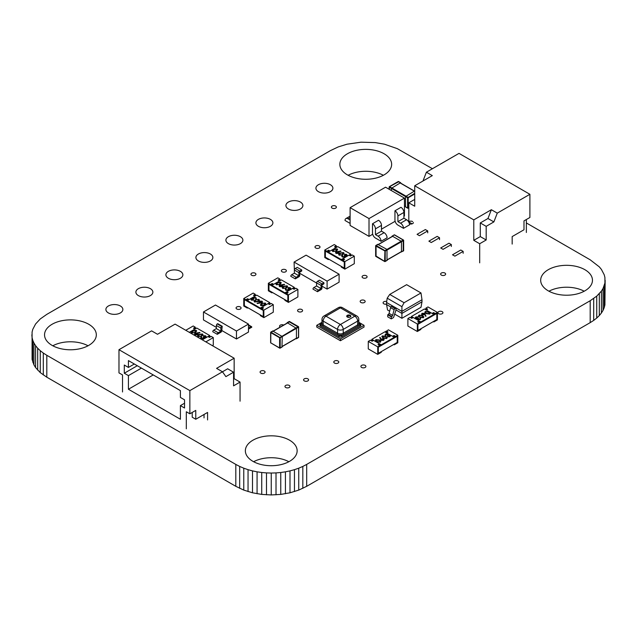 <?xml version="1.0" encoding="UTF-8"?>
<svg xmlns="http://www.w3.org/2000/svg" width="637" height="637" viewBox="0 0 637 637"><rect width="100%" height="100%" fill="white"/><g stroke="black" fill="none" stroke-linecap="round" stroke-linejoin="round"><path stroke-width="0.96" d="M432.435 168.725L397.329 148.66L384.509 144.209L375.265 142.592L360.98 142.186L346.998 144.209L338.263 146.908L330.316 150.682L46.804 314.367L40.258 318.954L35.584 323.994L32.782 329.337L32.081 332.076L32.081 359.491L33.952 364.921L35.584 367.565L40.258 372.605L46.804 377.192L235.809 486.318L243.764 490.092L252.491 492.791L261.735 494.408L271.251 494.949L280.758 494.408L290.002 492.791L298.737 490.092L306.684 486.318L306.684 464.413L590.196 300.728L596.742 296.133L601.416 291.093L603.048 288.457L604.919 283.019L604.919 277.509L604.218 274.778L601.416 269.435L599.313 266.871L590.196 259.808L526.353 222.942M306.684 486.318L590.196 322.633L590.196 300.728M302.822 488.34L302.822 466.435L306.684 464.413M590.196 322.633L593.7 320.403L593.7 298.498M298.737 490.092L298.737 468.187L302.822 466.435M593.7 320.403L596.742 318.046L596.742 296.133M294.453 491.581L294.453 469.668L298.737 468.187M596.742 318.046L599.313 315.57L599.313 293.665M290.002 492.791L290.002 470.886L294.453 469.668M599.313 315.57L601.416 313.006L601.416 291.093M285.432 493.739L285.432 471.826L290.002 470.886M601.416 313.006L603.048 310.362L603.048 288.457M280.758 494.408L280.758 472.503L285.432 471.826M603.048 310.362L604.218 307.663L604.218 285.758M276.02 494.814L276.02 472.909L280.758 472.503M604.218 307.663L604.919 304.924L604.919 283.019M271.251 494.949L271.251 473.044L276.02 472.909M604.919 304.924L605.15 280.264M266.481 494.814L266.481 472.909L271.251 473.044M261.735 494.408L261.735 472.503L266.481 472.909M257.069 493.739L257.069 471.826L261.735 472.503M252.491 492.791L252.491 470.886L257.069 471.826M248.048 491.581L248.048 469.668L252.491 470.886M243.764 490.092L243.764 468.187L248.048 469.668M239.671 488.34L239.671 466.435L243.764 468.187M235.809 486.318L235.809 464.413L239.671 466.435M46.804 377.192L46.804 355.287L235.809 464.413M43.3 374.962L43.3 353.057L46.804 355.287M40.258 372.605L40.258 350.7L43.3 353.057M37.687 370.129L37.687 348.224L40.258 350.7M35.584 367.565L35.584 345.66L37.687 348.224M33.952 364.921L33.952 343.017L35.584 345.66M32.782 362.222L32.782 340.317L33.952 343.017M32.081 359.491L32.081 337.578L32.782 340.317M31.85 334.831L32.081 337.578M386.699 301.484A2.508 1.449 0 0 0 383.092 302.79A2.508 1.449 0 0 0 383.824 303.809A2.508 1.449 0 0 0 386.555 304.12M442.197 311.652A2.508 1.449 0 0 0 439.466 311.334A2.508 1.449 0 0 0 437.922 312.671A2.508 1.449 0 0 0 438.654 313.699A2.508 1.449 0 0 0 441.385 314.009A2.508 1.449 0 0 0 442.93 312.671A2.508 1.449 0 0 0 442.197 311.652M366.363 275.781A2.508 1.449 0 0 0 363.631 275.463A2.508 1.449 0 0 0 362.087 276.8A2.508 1.449 0 0 0 362.819 277.828A2.508 1.449 0 0 0 365.55 278.138A2.508 1.449 0 0 0 367.103 276.8A2.508 1.449 0 0 0 366.363 275.781M270.399 219.375A8.488 4.897 0 0 0 261.146 218.316A8.488 4.897 0 0 0 255.907 222.839A8.488 4.897 0 0 0 258.399 226.302A8.488 4.897 0 0 0 267.644 227.369A8.488 4.897 0 0 0 272.883 222.839A8.488 4.897 0 0 0 270.399 219.375M319.272 245.97A2.508 1.449 0 0 0 316.541 245.651A2.508 1.449 0 0 0 314.997 246.989A2.508 1.449 0 0 0 315.729 248.008A2.508 1.449 0 0 0 318.46 248.326A2.508 1.449 0 0 0 320.005 246.989A2.508 1.449 0 0 0 319.272 245.97M330.404 184.73A8.488 4.897 0 0 0 321.159 183.663A8.488 4.897 0 0 0 315.92 188.194A8.488 4.897 0 0 0 318.404 191.657A8.488 4.897 0 0 0 327.657 192.716A8.488 4.897 0 0 0 332.896 188.194A8.488 4.897 0 0 0 330.404 184.73M383.378 175.279A25.894 14.954 0 0 0 348.128 175.279M384.063 153.748A25.894 14.954 0 0 0 355.844 150.507A25.894 14.954 0 0 0 339.855 164.322A25.894 14.954 0 0 0 347.444 174.896A25.894 14.954 0 0 0 375.663 178.137A25.894 14.954 0 0 0 391.644 164.322A25.894 14.954 0 0 0 384.063 153.748M412.641 221.565A2.508 1.449 0 0 0 408.651 221.915M409.392 223.754A2.508 1.449 0 0 0 412.004 223.874A2.508 1.449 0 0 0 413.381 222.584M300.401 202.048A8.488 4.897 0 0 0 291.157 200.989A8.488 4.897 0 0 0 285.917 205.52A8.488 4.897 0 0 0 288.402 208.984A8.488 4.897 0 0 0 297.646 210.043A8.488 4.897 0 0 0 302.886 205.52A8.488 4.897 0 0 0 300.401 202.048M335.659 206.077A2.508 1.449 0 0 0 332.928 205.759A2.508 1.449 0 0 0 331.383 207.097A2.508 1.449 0 0 0 332.116 208.124A2.508 1.449 0 0 0 334.847 208.434A2.508 1.449 0 0 0 336.392 207.097A2.508 1.449 0 0 0 335.659 206.077M444.905 273.05A2.508 1.449 0 0 0 442.174 272.74A2.508 1.449 0 0 0 440.629 274.077A2.508 1.449 0 0 0 441.361 275.096A2.508 1.449 0 0 0 444.093 275.415A2.508 1.449 0 0 0 445.645 274.077A2.508 1.449 0 0 0 444.905 273.05M120.369 305.991A8.488 4.897 0 0 0 111.125 304.932A8.488 4.897 0 0 0 105.885 309.455A8.488 4.897 0 0 0 108.37 312.918A8.488 4.897 0 0 0 117.622 313.985A8.488 4.897 0 0 0 122.861 309.455A8.488 4.897 0 0 0 120.369 305.991M150.38 288.665A8.488 4.897 0 0 0 141.127 287.606A8.488 4.897 0 0 0 135.888 292.136A8.488 4.897 0 0 0 138.372 295.6A8.488 4.897 0 0 0 147.625 296.659A8.488 4.897 0 0 0 152.864 292.136A8.488 4.897 0 0 0 150.38 288.665M240.348 306.962A2.508 1.449 0 0 0 237.617 306.644A2.508 1.449 0 0 0 236.064 307.982A2.508 1.449 0 0 0 236.805 309.009A2.508 1.449 0 0 0 239.536 309.319A2.508 1.449 0 0 0 241.081 307.982A2.508 1.449 0 0 0 240.348 306.962M180.382 271.346A8.488 4.897 0 0 0 171.13 270.279A8.488 4.897 0 0 0 165.891 274.81A8.488 4.897 0 0 0 168.383 278.273A8.488 4.897 0 0 0 177.627 279.34A8.488 4.897 0 0 0 182.867 274.81A8.488 4.897 0 0 0 180.382 271.346M338.064 361.02A2.508 1.449 0 0 0 335.333 360.709A2.508 1.449 0 0 0 333.788 362.047A2.508 1.449 0 0 0 334.521 363.066A2.508 1.449 0 0 0 337.252 363.385A2.508 1.449 0 0 0 338.796 362.047A2.508 1.449 0 0 0 338.064 361.02M289.238 385.441A2.508 1.449 0 0 0 286.507 385.13A2.508 1.449 0 0 0 284.962 386.468A2.508 1.449 0 0 0 285.695 387.487A2.508 1.449 0 0 0 288.426 387.798A2.508 1.449 0 0 0 289.97 386.468A2.508 1.449 0 0 0 289.238 385.441M307.854 378.848A2.508 1.449 0 0 0 305.123 378.537A2.508 1.449 0 0 0 303.578 379.875A2.508 1.449 0 0 0 304.311 380.894A2.508 1.449 0 0 0 307.042 381.213A2.508 1.449 0 0 0 308.587 379.875A2.508 1.449 0 0 0 307.854 378.848M264.347 371.053A2.508 1.449 0 0 0 261.616 370.742A2.508 1.449 0 0 0 260.071 372.08A2.508 1.449 0 0 0 260.804 373.099A2.508 1.449 0 0 0 263.535 373.417A2.508 1.449 0 0 0 265.08 372.08A2.508 1.449 0 0 0 264.347 371.053M255.206 273.225A2.508 1.449 0 0 0 252.475 272.915A2.508 1.449 0 0 0 250.93 274.252A2.508 1.449 0 0 0 251.663 275.272A2.508 1.449 0 0 0 254.394 275.582A2.508 1.449 0 0 0 255.947 274.252A2.508 1.449 0 0 0 255.206 273.225M283.704 325.069A2.508 1.449 0 0 0 281.028 324.862A2.508 1.449 0 0 0 279.571 326.176A2.508 1.449 0 0 0 280.169 327.107M301.858 309.558A2.508 1.449 0 0 0 299.127 309.248A2.508 1.449 0 0 0 297.575 310.585A2.508 1.449 0 0 0 298.315 311.604A2.508 1.449 0 0 0 301.046 311.915A2.508 1.449 0 0 0 302.591 310.585A2.508 1.449 0 0 0 301.858 309.558M210.385 254.02A8.488 4.897 0 0 0 201.141 252.961A8.488 4.897 0 0 0 195.901 257.483A8.488 4.897 0 0 0 198.386 260.955A8.488 4.897 0 0 0 207.63 262.014A8.488 4.897 0 0 0 212.869 257.483A8.488 4.897 0 0 0 210.385 254.02M240.396 236.701A8.488 4.897 0 0 0 231.143 235.634A8.488 4.897 0 0 0 225.904 240.165A8.488 4.897 0 0 0 228.388 243.629A8.488 4.897 0 0 0 237.641 244.688A8.488 4.897 0 0 0 242.88 240.165A8.488 4.897 0 0 0 240.396 236.701M285.655 269.746A2.508 1.449 0 0 0 282.924 269.435A2.508 1.449 0 0 0 281.371 270.773A2.508 1.449 0 0 0 282.111 271.792A2.508 1.449 0 0 0 284.843 272.103A2.508 1.449 0 0 0 286.387 270.773A2.508 1.449 0 0 0 285.655 269.746M386.293 331.312A2.508 1.449 0 0 0 385.019 331.973M364.436 300.417A2.508 1.449 0 0 0 361.705 300.099A2.508 1.449 0 0 0 360.16 301.436A2.508 1.449 0 0 0 360.892 302.464A2.508 1.449 0 0 0 363.623 302.774A2.508 1.449 0 0 0 365.168 301.436A2.508 1.449 0 0 0 364.436 300.417M88.049 345.78A25.894 14.954 0 0 0 52.799 345.78M88.734 324.257A25.894 14.954 0 0 0 60.515 321.016A25.894 14.954 0 0 0 44.534 334.831A25.894 14.954 0 0 0 52.115 345.397A25.894 14.954 0 0 0 80.334 348.638A25.894 14.954 0 0 0 96.322 334.831A25.894 14.954 0 0 0 88.734 324.257M288.872 461.721A25.894 14.954 0 0 0 253.622 461.721M289.556 440.199A25.894 14.954 0 0 0 261.337 436.958A25.894 14.954 0 0 0 245.356 450.773A25.894 14.954 0 0 0 252.937 461.339A25.894 14.954 0 0 0 281.156 464.58A25.894 14.954 0 0 0 297.145 450.773A25.894 14.954 0 0 0 289.556 440.199M365.168 365.391A2.508 1.449 0 0 0 362.437 365.073A2.508 1.449 0 0 0 360.892 366.41A2.508 1.449 0 0 0 361.625 367.438A2.508 1.449 0 0 0 364.356 367.748A2.508 1.449 0 0 0 365.901 366.41A2.508 1.449 0 0 0 365.168 365.391M584.201 291.22A25.894 14.954 0 0 0 548.951 291.22M584.885 269.698A25.894 14.954 0 0 0 556.666 266.457A25.894 14.954 0 0 0 540.678 280.264A25.894 14.954 0 0 0 548.266 290.838A25.894 14.954 0 0 0 576.485 294.079A25.894 14.954 0 0 0 592.466 280.264A25.894 14.954 0 0 0 584.885 269.698M526.353 219.534L526.353 232.489M414.719 199.413L408.811 202.821L414.719 206.229L414.719 185.773L473.785 219.876L491.366 209.716L497.274 213.132L529.896 194.301L459.014 153.374L426.4 172.205L422.984 180.996M529.896 194.301L529.896 217.488L523.988 220.896L523.988 229.766L512.172 236.582L512.172 244.082M497.274 213.132L493.866 221.915L486.182 226.35L486.182 239.99L479.685 243.74L479.685 262.842M408.811 221.923L412.131 223.834M414.719 185.773L432.3 175.621L426.4 172.205M408.811 202.821L408.811 221.764M491.366 209.716L487.958 218.507L480.282 222.942L486.182 226.35M480.282 222.942L480.282 236.582L486.182 239.99M487.958 218.507L493.866 221.915M427.714 230.92L425.349 229.559L417.076 234.328L419.441 235.698L427.714 230.92L427.714 232.831M439.522 237.744L437.165 236.375L428.892 241.152L431.257 242.514L439.522 237.744L439.522 239.655M451.338 244.56L448.974 243.199L440.708 247.976L443.065 249.338L451.338 244.56L451.338 246.471M463.147 251.384L460.79 250.015L452.517 254.792L454.882 256.154L463.147 251.384L463.147 253.295M480.282 236.582L473.785 240.332L479.685 243.74M473.785 240.332L473.785 219.876M180.406 390.616L128.427 360.606L128.427 367.43L124.295 365.041L124.295 373.226L128.427 375.615L128.427 389.255L180.406 419.257L180.406 405.618L184.539 408.006L184.539 399.821L180.406 397.432L180.406 390.616M184.539 403.237L180.406 405.618M153.238 374.93L128.427 389.255M134.335 364.014L128.427 367.43M141.422 368.106L128.427 375.615M122.519 391.978L122.519 374.93L118.976 372.884L118.976 349.697L189.858 390.616L189.858 413.803L186.315 411.757L186.315 428.812M137.289 365.726L124.295 373.226M233.564 379.023L234.153 378.681L234.153 358.217L175.087 324.122L157.506 334.274L151.598 330.866L118.976 349.697M207.574 419.942L207.574 412.442L195.766 419.257L192.223 417.211L192.223 412.442M204.031 414.488L204.031 417.896M189.858 390.616L222.472 371.785L225.888 376.634L233.564 372.199L233.564 385.839L240.061 382.089L240.061 401.191M234.153 358.217L216.572 368.369L222.472 371.785L227.656 368.791L233.564 372.199M195.766 419.257L195.766 410.395L189.858 413.803M234.153 378.681L240.061 382.089M350.111 207.654L369.014 218.571L369.014 236.375L350.111 225.458L350.111 207.654L385.552 187.198L404.455 198.107L404.455 215.911L403.914 216.222M369.014 236.375L372.693 234.249M381.475 229.177L395.139 221.286M369.014 218.571L404.455 198.107M350.111 223.412L345.031 220.482A4.18 2.413 60 0 1 345.899 218.571A4.18 2.413 60 0 1 347.985 218.778L350.111 220.004M381.061 241.28L387.081 237.808A4.18 2.413 -120 0 0 384.127 232.688L381.475 231.151L375.456 234.631L375.456 228.866A4.18 2.413 -120 0 0 372.502 223.754L372.502 232.927A4.18 2.413 -120 0 0 375.456 238.039L381.061 241.28A4.18 2.413 -120 0 0 378.107 236.168L375.456 234.631M381.475 231.151L381.475 225.394A4.18 2.413 -120 0 0 378.521 220.275L372.502 223.754M403.508 228.325L409.527 224.845A4.18 2.413 -120 0 0 406.573 219.733L403.914 218.196L397.894 221.676L397.894 215.911A4.18 2.413 -120 0 0 394.948 210.791L394.948 219.964A4.18 2.413 -120 0 0 397.894 225.084L403.508 228.325A4.18 2.413 -120 0 0 400.554 223.205L397.894 221.676M403.914 218.196L403.914 212.432A4.18 2.413 -120 0 0 400.968 207.32L394.948 210.791M320.546 323.142L316.772 325.324L340.405 338.964L340.405 340.731L364.03 327.092L364.03 325.324L360.255 323.142M340.405 338.964L364.03 325.324M316.772 325.324L316.772 327.092L340.405 340.731M347.308 317.035A2.086 1.202 0 0 0 349.586 317.298A2.086 1.202 0 0 0 350.876 316.183A2.086 1.202 0 0 0 350.262 315.331A2.086 1.202 0 0 0 347.993 315.068A2.086 1.202 0 0 0 346.703 316.183A2.086 1.202 0 0 0 347.308 317.035M350.788 316.525A2.086 1.202 0 0 0 350.262 316.008A2.086 1.202 0 0 0 346.783 316.525M321.98 322.314L320.554 323.134A2.007 1.155 0 0 0 319.965 323.954A2.007 1.155 0 0 0 320.554 324.774L338.988 335.412A2.007 1.155 0 0 0 341.822 335.412L360.247 324.774A2.007 1.155 0 0 0 360.837 323.954A2.007 1.155 0 0 0 360.247 323.134L358.822 322.314M319.965 323.954L319.965 325.324A2.007 1.155 0 0 0 320.554 326.136L338.988 336.774A2.007 1.155 0 0 0 341.822 336.774L360.247 326.136A2.007 1.155 0 0 0 360.837 325.324L360.837 323.954M414.671 190.941L405.514 196.57L391.333 188.385L400.49 182.755L400.784 183.193M405.514 206.794L405.514 196.57L407.576 197.765L407.576 207.988L405.809 206.969M391.333 190.535L391.333 188.385L389.271 187.19L389.565 186.681L398.722 181.736M286.992 323.166L289.652 321.709M287.287 322.728L296.444 328.358L282.271 336.543L272.819 331.081M296.444 338.589L296.444 328.358L298.506 327.163L298.506 337.395L295.918 338.621M281.968 346.942L282.271 336.543L280.2 337.737L270.836 332.084L270.749 342.507M386.993 260.326L386.993 249.409L401.167 241.224L401.461 241.742L403.651 240.372L403.237 240.03L403.237 250.946M403.532 250.437L401.461 251.965L401.461 241.742L385.218 251.113L384.923 250.604L386.993 249.409L377.837 244.465M392.01 236.55L392.304 236.112L401.167 241.224L403.237 240.03L394.669 235.093M400.936 252.005L403.444 250.97A0.414 0.414 0 0 0 403.651 250.604L403.651 240.372A0.414 0.414 0 0 0 403.444 240.014L394.582 234.894A0.414 0.414 0 0 0 394.168 234.894L392.304 236.112M391.277 318.874L387.734 316.828L387.734 314.782L391.277 316.828L391.277 318.874L393.021 317.871A1.25 0.725 120 0 0 393.857 316.716L396.007 309.988L401.915 313.404L401.915 306.676L387.192 298.18L389.725 294.437L406.637 284.675L420.993 292.956L421.997 299.764L401.915 311.358L386.555 302.487L387.192 298.18M401.915 306.676L404.081 302.718L420.993 292.956M404.081 302.718L389.725 294.437M390.871 307.026L386.555 304.534L386.555 302.487M394.566 314.057L401.915 318.293L401.915 313.404L421.997 301.811L421.997 299.764M386.555 304.534L387.559 310.012L389.637 311.206M421.997 301.811L420.993 307.281L401.915 318.293M387.734 314.782L388.236 314.495A1.25 0.725 120 0 0 389.072 313.34L390.585 307.655A1.25 0.725 -60 0 1 391.413 306.501L392.464 305.895L396.007 307.942L394.964 308.547L391.413 306.501M391.277 316.828L391.779 316.541A1.25 0.725 120 0 0 392.615 315.387L394.128 309.701A1.25 0.725 -60 0 1 394.964 308.547M396.007 309.988L396.007 307.942M417.339 323.986L417.339 331.495L407.887 326.033L407.887 318.532L417.339 323.986L419.409 322.8L419.409 323.477L417.928 324.329L417.928 330.468L417.928 324.329L436.831 313.42L436.831 319.559L433.877 321.263L433.877 321.948L433.287 321.605M427.085 309.494L425.906 308.818L425.014 309.327M418.222 322.115L419.114 321.605L420.882 322.625L420.882 321.948L411.43 316.485L411.43 317.17L410.547 317.68M417.339 331.495L420.882 329.448L420.882 328.764L417.928 330.468L436.831 319.559L436.831 313.42L435.358 314.272L435.358 313.587L433.582 312.568L432.109 313.42L426.201 310.012L427.674 309.16L425.906 308.133L427.968 306.938L437.42 312.393L437.42 319.901L433.877 321.948M432.698 313.762L433.582 313.245L435.358 314.272M437.42 312.393L435.358 313.587M425.906 308.818L425.906 308.133M433.582 313.245L433.582 312.568M407.887 318.532L409.957 317.337L411.725 318.365L413.206 317.513L419.114 320.921L417.633 321.773L419.409 322.8M419.114 321.605L419.114 320.921M419.751 319.352L420.348 318.134L420.691 318.826M420.348 318.269L420.181 319.591L417.896 319.67L417.53 318.898L415.746 318.675L415.213 317.839M420.348 318.134L420.181 319.455L417.896 319.67L417.53 318.898M417.53 318.763L417.896 319.535L417.53 318.763L415.746 318.54L415.205 317.775L415.842 316.939L418.437 316.852L416.256 317.322L416.08 318.436M418.437 316.852L416.256 317.186L416.08 318.301L418.23 318.07L418.652 318.317L418.27 319.455M423.868 316.979L423.366 317.752L419.767 317.322L418.509 315.896M430.23 313.308L429.728 314.081L426.121 313.651L424.871 312.226M420.882 321.948L433.877 314.439L424.425 308.985L411.43 316.485M426.018 316.079L425.508 316.119L424.935 314.527L422.092 314.797L421.559 314.081L422.116 313.316L424.632 313.324L426.018 316.223L425.508 316.255L424.935 314.662L422.092 314.933L421.567 314.152M411.43 317.17L412.617 317.855M420.882 322.625L433.877 315.124L433.877 314.439M425.381 311.437L428.932 311.891L430.23 313.237L429.728 313.945L426.121 313.508L424.863 312.162L425.381 311.437M429.29 313.707L428.566 312.106L425.795 311.684L425.612 312.608L426.495 313.3L429.29 313.707L429.649 313.189M429.29 313.842L428.566 312.241L425.795 311.684L425.612 312.608M425.795 311.819L425.612 312.743M424.194 314.503L424.242 313.523L422.522 313.571L422.442 314.567L424.194 314.503L424.242 313.523L422.522 313.707L422.442 314.702M422.522 313.707L422.442 314.567M424.194 314.638L424.242 313.667M419.019 315.108L422.57 315.562L423.868 316.908L423.366 317.616L419.767 317.186L418.501 315.833L419.019 315.108M422.928 317.377L422.204 315.777L419.433 315.355L419.25 316.278L420.133 316.971L422.928 317.377L423.287 316.86M422.928 317.513L422.204 315.912L419.433 315.355L419.25 316.278M419.433 315.498L419.25 316.414M419.751 319.217L419.974 318.349L419.751 319.217L418.27 319.32L418.652 318.317M415.754 317.823L416.08 318.301M236.47 331.025L236.47 338.995L248.478 332.06L248.478 324.09L236.47 331.025L203.466 311.971L203.466 319.933L216.373 327.386M248.478 324.09L215.473 305.035L203.466 311.971M236.47 338.995L221.772 330.499M217.273 334.314A1.274 0.733 -60 0 1 218.173 332.753L220.872 331.2L216.373 328.596L216.373 325.483A1.274 0.733 -60 0 1 217.273 323.922L217.719 323.66L222.217 326.255L221.772 330.675A1.274 0.733 -60 0 1 220.872 332.235L217.273 334.314L212.766 331.718A1.274 0.733 -60 0 1 213.666 330.157L216.373 328.596M220.872 331.2L220.872 328.079A1.274 0.733 -60 0 1 221.772 326.518L222.217 326.255M248.478 329.114L251.774 327.211A1.274 0.733 120 0 0 251.511 326.63A1.274 0.733 120 0 0 250.874 326.693L248.478 328.079M294.382 270.215L294.079 262.078L306.086 255.15L339.091 274.205L339.091 282.175L327.092 289.102L327.092 281.132L339.091 274.205M299.78 273.337L316.589 283.035M321.988 286.156L327.092 289.102M294.079 262.078L327.092 281.132M295.281 278.879A1.274 0.733 -60 0 1 296.181 277.318L298.88 275.765L294.382 273.162L294.382 270.048A1.274 0.733 -60 0 1 295.281 268.488L297.232 267.357L301.731 269.961L301.731 270.996L299.78 272.126L299.78 275.24A1.274 0.733 -60 0 1 298.88 276.8L295.281 278.879L290.783 276.283A1.274 0.733 -60 0 1 291.682 274.722L294.382 273.162M298.88 275.765L298.88 272.644A1.274 0.733 -60 0 1 299.78 271.083L301.731 269.961M317.489 291.698A1.274 0.733 -60 0 1 318.389 290.138L321.088 288.585L316.589 285.981L316.589 282.868A1.274 0.733 -60 0 1 317.489 281.307L319.44 280.176L323.938 282.78L323.938 283.815L321.988 284.946L321.988 288.059A1.274 0.733 -60 0 1 321.088 289.62L317.489 291.698L312.982 289.102A1.274 0.733 -60 0 1 313.89 287.542L316.589 285.981M321.088 288.585L321.088 285.464A1.274 0.733 -60 0 1 321.988 283.903L323.938 282.78M344.856 261.624L344.856 269.132L354.307 263.67L354.307 256.17L344.856 261.624L342.786 260.429L342.786 261.114L344.267 261.966L344.267 268.105L344.267 261.966L325.364 251.058L325.364 257.197L328.318 258.901L328.318 259.577L328.907 259.243M344.856 269.132L341.313 267.086L341.313 266.401L344.267 268.105L325.364 257.197L325.364 251.058L326.837 251.91L328.612 250.882L329.496 251.392M351.648 255.318L350.764 254.808L350.764 254.123L341.313 259.577L328.318 252.077L328.318 252.762L341.313 260.262L343.08 259.243L343.972 259.753M337.18 246.965L336.288 246.455L336.288 245.771L334.521 246.79L335.994 247.642L330.085 251.058L328.612 250.206L326.837 251.225L324.774 250.03L324.774 257.531L328.318 259.577M324.774 250.03L334.226 244.576L336.288 245.771M335.11 247.132L336.288 246.455M326.837 251.91L326.837 251.225M328.612 250.882L328.612 250.206M354.307 256.17L352.237 254.975L350.469 256.002L348.988 255.15L343.08 258.558L344.561 259.41L342.786 260.429M343.08 259.243L343.08 258.558M346.448 255.636L346.265 254.776L344.394 254.298L346.687 254.394L346.823 255.851L345.485 256.058L345.095 257.093L342.332 257.037L341.735 256.185M347.229 255.19L346.823 255.851M345.485 256.058L345.095 257.093M345.095 256.95L342.332 256.902L341.727 256.122L342.173 255.397L342.292 256.265M344.689 256.894L344.291 255.525L346.448 255.501L346.265 254.776M344.012 253.343L342.754 254.768L339.155 255.198L338.653 254.434M337.65 249.664L336.392 251.097L332.793 251.527L332.291 250.763M350.764 254.123L337.769 246.623L328.318 252.077M340.906 251.32L338.143 251.647L339.131 252.586L338.613 253.287L336.057 253.271L335.524 252.555L336.065 251.822L340.843 251.026L340.906 251.456L338.39 251.758M339.123 252.658L338.613 253.422L336.057 253.415L335.532 252.626M341.313 259.577L341.313 260.262M349.578 255.485L350.764 254.808M332.793 251.392L332.291 250.691L333.581 249.338L337.14 248.884L337.658 249.6L336.392 250.962L332.793 251.527M333.955 249.553L333.231 251.153L334.823 251.257L336.025 250.747L336.726 249.131L333.955 249.553L333.231 251.289M332.872 250.628L333.231 251.153M337.077 249.64L336.726 249.131L333.955 249.688M337.077 249.712L336.726 249.274M338.223 253.088L338.112 252.077L336.416 252.045L336.495 253.04L338.223 253.088L338.112 252.077L336.416 252.188L336.495 253.176M336.416 252.188L336.495 253.04M338.223 253.223L338.112 252.212M339.155 255.063L338.645 254.362L339.943 253.008L343.502 252.555L344.02 253.271L342.754 254.633L339.155 255.198M340.317 253.223L339.593 254.824L341.185 254.927L342.38 254.418L343.088 252.809L340.317 253.223L339.593 254.959M339.234 254.306L339.593 254.824M343.439 253.319L343.088 252.809L340.317 253.359M343.439 253.391L343.088 252.945M346.448 255.501L346.265 254.641L344.768 254.649M342.292 256.13L342.539 255.612L342.762 256.655L344.689 256.759L344.999 256.297M344.689 256.759L344.291 255.525M345.485 255.923L345.58 256.385L345.485 255.923L347.229 255.254M210.624 336.734L209.74 336.225L209.74 335.54L202.311 339.832L207.965 336.567L209.446 337.419L211.213 336.4L213.284 337.586L213.284 345.095L212.352 345.628M196.156 328.381L195.264 327.872L195.264 327.187L193.497 328.214L194.97 329.066L189.316 332.331L196.745 328.039L209.74 335.54M185.773 330.285L193.202 325.993L195.264 327.187M194.086 328.557L195.264 327.872M205.855 341.878L213.284 337.586M205.425 337.053L205.241 336.201L203.37 335.715L205.663 335.81L205.799 337.268L204.461 337.483L204.071 338.51L201.308 338.454L200.711 337.61M206.205 336.607L205.799 337.268M204.461 337.483L204.071 338.51M204.071 338.374L201.308 338.319L200.703 337.538L201.149 336.814L201.268 337.682M203.665 338.319L203.267 336.941L205.425 336.917L205.241 336.201M202.988 334.759L201.73 336.193L198.131 336.623L197.629 335.85M196.626 331.089L195.368 332.514L191.769 332.944L191.267 332.18M199.883 332.737L197.12 333.071L198.107 334.003L197.589 334.712L195.033 334.696L194.5 333.979L195.041 333.247L199.819 332.442L199.883 332.872L197.366 333.175M198.099 334.075L197.589 334.847L195.033 334.831L194.508 334.043M208.554 336.909L209.74 336.225M191.769 332.809L191.267 332.108L192.557 330.762L196.116 330.3L196.634 331.017L195.368 332.379L191.769 332.944M192.931 330.969L192.207 332.57L193.799 332.673L195.002 332.164L195.702 330.555L192.931 330.969L192.207 332.713M191.848 332.052L192.207 332.57M196.053 331.065L195.702 330.555L192.931 331.113M196.053 331.136L195.702 330.691M197.199 334.505L197.088 333.493L195.392 333.47L195.471 334.465L197.199 334.505L197.088 333.493L195.392 333.605L195.471 334.6M195.392 333.605L195.471 334.465M197.199 334.648L197.088 333.629M198.131 336.487L197.621 335.787L198.919 334.433L202.478 333.971L202.996 334.688L201.73 336.057L198.131 336.623M199.293 334.648L198.569 336.248L200.161 336.352L201.356 335.834L202.064 334.226L199.293 334.648L198.569 336.384M198.211 335.723L198.569 336.248M202.415 334.736L202.064 334.226L199.293 334.783M202.415 334.807L202.064 334.361M205.425 336.917L205.241 336.065L203.744 336.065M201.268 337.546L201.515 337.029L201.738 338.08L203.665 338.183L203.975 337.714M203.665 338.183L203.267 336.941M206.205 336.678L204.573 337.674M204.461 337.347L204.557 337.809M248.486 299.9L247.602 299.39L245.826 300.417L244.353 299.565L244.353 305.696L244.353 299.565L263.256 310.474L263.256 316.613L260.302 314.909L260.302 315.586L263.845 317.632L273.297 312.178L273.297 304.677L263.845 310.131L263.845 317.632M270.637 303.825L269.754 303.316L268.567 303.992M256.162 295.472L255.278 294.955L255.278 294.278L253.51 295.297L254.983 296.149L249.075 299.565L247.602 298.705L245.826 299.732L245.826 300.417M247.897 307.743L247.307 308.085L247.307 307.408L244.353 305.696L263.256 316.613L263.256 310.474L261.775 309.622L261.775 308.937L263.551 307.918L262.07 307.066L267.978 303.65L269.451 304.51L271.227 303.483L273.297 304.677M262.07 307.066L262.07 307.743L262.962 308.26M263.845 310.131L261.775 308.937M255.278 294.278L253.215 293.084L243.764 298.538L243.764 306.039L247.307 308.085M254.099 295.64L255.278 294.955M243.764 298.538L245.826 299.732M247.602 299.39L247.602 298.705M253.773 298.912L251.615 298.936L251.798 299.796L253.669 300.138L251.376 300.043L251.249 298.721L252.578 298.514L252.969 297.479L255.74 297.535L256.337 298.315L255.899 299.04L255.302 297.782L253.375 297.678L253.773 299.048L251.615 299.072L251.798 299.931M253.669 300.138L251.376 300.178L251.249 298.857M251.249 298.721L250.843 299.382M252.578 298.649L252.483 298.188L252.578 298.649M256.329 298.387L255.899 299.175L255.771 298.411M255.771 298.442L255.302 297.917L253.072 298.204M259.41 300.138L258.12 301.564L254.569 302.018L254.052 301.229M265.772 303.809L264.482 305.234L260.931 305.688L260.414 304.908M262.07 307.743L260.302 308.77L247.307 301.269L247.307 300.584L256.759 295.13L269.754 302.631L269.754 303.316M247.307 300.584L260.302 308.085L269.754 302.631M262.54 301.946L262.006 302.75L257.221 303.546L257.157 303.116L259.92 302.782L258.94 301.85L259.45 301.15L262.014 301.158L262.54 301.882L262.006 302.607L257.157 303.116M259.92 302.925L258.94 301.914M260.302 308.77L260.302 308.085M265.271 303.045L265.78 303.745L264.482 305.099L260.931 305.553L260.414 304.836L261.672 303.475L265.271 303.045M264.108 304.884L264.841 303.284L263.24 303.18L262.046 303.69L261.337 305.298L264.108 304.884M265.191 303.801L264.841 303.284L263.24 303.316L262.046 303.825L261.337 305.442M260.987 304.797L261.337 305.298M265.191 303.873L264.841 303.419M259.96 302.36L261.648 302.384L261.568 301.397L259.848 301.349L259.96 302.495M261.648 302.384L261.568 301.397L259.848 301.484M261.648 302.527L261.568 301.532M258.917 299.374L259.418 300.075L258.12 301.42L254.569 301.882L254.052 301.166L255.318 299.804L258.917 299.374M257.754 301.213L258.479 299.613L256.878 299.509L255.684 300.019L254.975 301.627L257.754 301.213M258.837 300.131L258.479 299.613L256.878 299.645L255.684 300.154L254.975 301.763M254.625 301.118L254.975 301.627M258.829 300.202L258.479 299.748M251.798 299.796L251.615 299.072M252.578 298.514L252.483 298.052M288.442 294.883L288.442 302.392L297.893 296.93L297.893 289.429L288.442 294.883L286.379 293.697L286.379 294.374L287.852 295.226L287.852 301.365L287.852 295.226L268.957 284.317L268.957 290.456L271.903 292.16L271.903 292.845L272.501 292.502M288.442 302.392L284.898 300.346L284.898 299.661L287.852 301.365L268.957 290.456L268.957 284.317L270.43 285.169L272.206 284.142L273.09 284.659M295.242 288.577L294.35 288.067L294.35 287.383L284.898 292.845L271.903 285.336L271.903 286.021L284.898 293.522L286.674 292.502L287.558 293.012M280.766 280.224L279.882 279.715L279.882 279.03L278.106 280.049L279.587 280.909L273.679 284.317L272.206 283.465L270.43 284.484L268.36 283.29L268.36 290.798L271.903 292.845M268.36 283.29L277.812 277.836L279.882 279.03M278.703 280.391L279.882 279.715M270.43 285.169L270.43 284.484M272.206 284.142L272.206 283.465M297.893 289.429L295.831 288.235L294.055 289.262L292.582 288.41L286.674 291.818L288.147 292.67L286.379 293.697M286.674 292.502L286.674 291.818M290.042 288.895L289.859 288.043L287.988 287.558L290.281 287.653L290.408 289.11L289.079 289.325L288.688 290.353L285.917 290.297L285.328 289.453M290.814 288.45L290.408 289.11M289.079 289.325L288.688 290.353M288.688 290.217L285.917 290.161L285.32 289.381L285.758 288.657L285.886 289.524M288.282 290.154L287.884 288.784L290.042 288.76L289.859 288.043M287.606 286.602L286.339 288.028L282.74 288.457L282.247 287.693M281.243 282.924L279.985 284.357L276.386 284.787L275.885 284.022M294.35 287.383L281.355 279.882L271.903 285.336M284.5 284.58L281.737 284.914L282.717 285.846L282.207 286.554L279.643 286.539L279.117 285.814L279.651 285.089L284.436 284.285L284.5 284.715L281.976 285.018M282.717 285.917L282.207 286.69L279.643 286.674L279.117 285.886M284.898 292.845L284.898 293.522M293.171 288.752L294.35 288.067M276.386 284.651L275.877 283.951L277.175 282.597L280.726 282.143L281.243 282.86L279.985 284.221L276.386 284.787M277.549 282.812L276.816 284.413L278.417 284.516L279.611 284.006L280.32 282.398L277.549 282.812L276.816 284.548M276.466 283.895L276.816 284.413M280.67 282.9L280.32 282.398L277.549 282.947M280.662 282.971L280.32 282.533M281.809 286.347L281.697 285.336L280.009 285.312L280.089 286.3L281.809 286.347L281.697 285.336L280.009 285.448L280.089 286.435M280.009 285.448L280.089 286.3M281.809 286.483L281.697 285.472M282.74 288.322L282.239 287.621L283.537 286.276L287.088 285.814L287.606 286.531L286.339 287.892L282.74 288.457M283.903 286.483L283.178 288.083L284.779 288.187L285.973 287.677L286.682 286.069L283.903 286.483L283.178 288.227M282.82 287.566L283.178 288.083M287.032 286.578L286.682 286.069L283.903 286.626M287.024 286.65L286.682 286.204M290.042 288.76L289.859 287.9L288.362 287.908M285.886 289.389L286.132 288.872L286.355 289.915L288.282 290.018L288.593 289.556M288.282 290.018L287.884 288.784M289.079 289.182L289.174 289.644L289.079 289.182L290.822 288.513M393.085 336.631L393.977 336.113L395.744 337.14L397.225 336.288L397.225 342.427L397.225 336.288L378.322 347.197L378.322 353.336L381.276 351.632L381.276 352.317L377.733 354.363L368.282 348.901L368.282 341.4L370.344 340.206L372.119 341.233L373.593 340.381L379.501 343.789L378.028 344.641L379.795 345.668L377.733 346.854L377.733 354.363M385.409 332.195L388.363 329.807L397.814 335.261L397.814 342.77L394.271 344.816L394.271 344.131L397.225 342.427L378.322 353.336L378.322 347.197L379.795 346.345L379.795 345.668M373.003 340.723L371.825 340.039L370.941 340.548M377.733 346.854L368.282 341.4M378.617 344.983L379.501 344.474L379.501 343.789M394.271 344.816L393.682 344.474M386.293 331.686L387.479 332.363M397.814 335.261L395.744 336.455L393.977 335.436L392.496 336.288L386.587 332.88L388.068 332.02L386.293 331.001M395.744 337.14L395.744 336.455M393.977 336.113L393.977 335.436M387.646 334.592L385.95 334.449L385.353 335.532L385.011 334.839M387.806 334.13L388.172 334.895L387.806 334.13M390.489 335.818L389.86 336.718L387.264 336.814L389.446 336.336L389.621 335.357L387.471 335.588L387.049 335.341L387.431 334.345M389.94 335.771L389.621 335.357M387.192 337.761L386.683 338.558L383.132 338.096L381.834 336.678M380.83 341.432L380.321 342.228L376.77 341.774L375.472 340.357M371.825 340.039L371.825 339.354L384.82 331.853L394.271 337.307L381.276 344.808L381.276 345.493L379.501 344.474M371.825 339.354L381.276 344.808M384.135 339.513L383.585 340.341L381.069 340.341L379.684 337.443L380.193 337.403L380.767 339.003L383.609 338.733L384.143 339.441L383.585 340.206L381.069 340.206L379.684 337.443M394.271 337.307L394.271 337.992L381.276 345.493M380.321 342.093L376.77 341.639L375.472 340.285L375.973 339.585L379.58 340.015L380.838 341.368L380.321 342.228M379.907 341.973L380.09 341.058L379.206 340.365L376.411 339.959L377.136 341.424L379.907 341.838L380.09 340.914L379.206 340.23L376.411 339.816L376.053 340.333M379.907 341.838L380.09 341.058M376.411 339.959L376.061 340.405M383.179 339.951L383.259 338.956L381.507 339.019L381.459 339.999L383.179 339.951L383.259 338.956L381.507 339.019L381.459 339.999M381.507 339.155L381.459 340.134M383.179 340.086L383.259 339.091M386.683 338.422L383.132 337.96L381.834 336.615L382.335 335.906L385.934 336.344L387.2 337.698L386.683 338.558M386.269 338.303L386.452 337.379L385.568 336.694L382.773 336.28L383.498 337.745L386.269 338.167L386.452 337.244L385.568 336.551L382.773 336.145L382.415 336.662M386.269 338.167L386.452 337.379M382.773 336.28L382.423 336.734M387.654 334.521L385.95 334.449M385.353 335.532L385.95 334.314L385.727 335.317M389.948 335.699L389.621 335.221L387.471 335.588M387.471 335.452L387.049 335.205M385.011 334.903L385.353 335.388L385.52 334.067L387.806 333.995L388.172 334.759L389.955 334.99L390.497 335.755L389.86 336.718M389.86 336.583L387.264 336.678M387.806 333.995L388.172 334.759M347.985 218.778L350.111 217.551M384.127 232.688L378.107 236.168M381.475 225.394L375.456 228.866M406.573 219.733L400.554 223.205M403.914 212.432L397.894 215.911M342.403 307.663A4.013 4.013 0 0 0 338.398 307.663A4.013 2.317 -120 0 1 340.405 307.862A4.013 2.317 120 0 1 342.403 307.663L356.816 315.984A4.013 2.317 120 0 0 354.817 316.183L340.405 307.862L325.993 316.183L340.405 324.504L354.817 316.183A4.013 2.317 -120 0 1 357.652 321.088L343.239 329.409L343.239 333.231A0.836 0.486 -120 0 0 343.829 334.258A4.841 2.795 180 0 1 336.973 334.258A0.836 0.486 -60 0 0 337.562 333.231A4.013 2.317 0 0 0 343.239 333.231L357.652 324.91A4.013 2.317 0 0 0 358.822 323.278L358.822 319.455A4.013 2.317 180 0 1 357.652 321.088L357.652 324.91A0.836 0.486 60 0 0 358.241 325.937A4.841 2.795 180 0 0 358.822 322.386M338.398 307.663L323.986 315.984A4.013 2.317 -120 0 1 325.993 316.183A4.013 2.317 120 0 0 323.158 321.088L323.158 324.91L337.562 333.231L337.562 329.409A4.013 2.317 120 0 1 340.405 324.504A4.013 2.317 -120 0 1 343.239 329.409A4.013 2.317 180 0 1 337.562 329.409L323.158 321.088A4.013 2.317 180 0 1 321.98 319.455L321.98 323.278A4.013 2.317 0 0 0 323.158 324.91A0.836 0.486 -60 0 1 322.561 325.937A4.841 2.795 180 0 1 321.98 322.386M320.554 324.774L320.554 326.136M338.988 335.412L338.988 336.774M341.822 335.412L341.822 336.774M360.247 324.774L360.247 326.136M349.084 317.377L347.046 316.199M414.719 193.298L407.576 197.765L408.174 197.765L407.871 197.247L389.565 186.681L389.271 189.348M405.514 206.388L404.455 205.775M414.313 191.148L400.14 182.962M408.811 207.622L407.576 207.988L408.174 207.988L408.174 197.765L414.719 193.982M400.49 182.755L398.213 181.545L389.358 186.657A0.414 0.414 0 0 0 389.143 187.015L389.143 189.277M398.133 181.736L398.213 181.545A0.414 0.414 0 0 1 398.635 181.545L400.697 182.739M289.063 321.709L298.506 327.163L298.212 326.654L279.611 337.737L270.749 332.618L273.114 330.914M296.444 338.175L282.271 346.361M287.645 322.935L273.464 331.121M298.506 337.053L298.212 337.562M282.271 346.767L280.2 347.961L280.2 337.737L279.611 337.737L279.611 347.961L270.749 342.849L279.699 348.152L280.2 347.961L279.699 348.152A0.414 0.414 0 0 0 280.113 348.152L282.183 346.966M271.043 343.017L270.836 343.04A0.414 0.414 0 0 1 270.629 342.682L270.629 332.45A0.414 0.414 0 0 1 270.836 332.084L272.907 330.89M378.489 244.504L392.663 236.319M387.288 259.745L401.461 251.559M378.131 244.297L375.766 246.001L385.218 251.113L385.218 261.345L384.716 261.536L387.288 260.151M376.061 256.4L376.061 245.492L384.923 250.604L384.629 261.345L375.766 255.891M394.08 235.093L392.097 236.088M391.779 316.541L388.236 314.495M392.615 315.387L389.072 313.34M394.128 309.701L390.585 307.655M218.173 332.753L213.666 330.157M220.872 328.079L216.373 325.483M221.772 326.518L217.273 323.922M248.478 325.308L250.874 326.693M296.181 277.318L291.682 274.722M298.88 272.644L294.382 270.048M299.78 271.083L295.281 268.488M318.389 290.138L313.89 287.542M321.088 285.464L316.589 282.868M321.988 283.903L317.489 281.307M350.111 216.134L345.899 218.571M323.986 315.984A4.013 4.013 0 0 0 321.98 319.455M358.822 319.455A4.013 4.013 0 0 0 356.816 315.984M347.953 317.282L346.878 316.669M404.455 205.918L405.514 206.531M414.432 191.076L400.259 182.891M408.811 207.766L408.086 208.18A0.414 0.414 0 0 1 407.664 208.18L405.602 206.985M282.271 346.504L296.444 338.319M287.518 322.863L273.345 331.049M296.356 338.78L298.427 337.586A0.414 0.414 0 0 0 298.634 337.22L298.634 326.996A0.414 0.414 0 0 0 298.427 326.63L289.564 321.518A0.414 0.414 0 0 0 289.142 321.518L287.08 322.712M378.362 244.433L392.543 236.247M401.461 251.703L387.288 259.888M377.924 244.274L375.854 245.468A0.414 0.414 0 0 0 375.647 245.834L375.647 256.058A0.414 0.414 0 0 0 375.854 256.424L384.716 261.536A0.414 0.414 0 0 0 385.13 261.536L387.2 260.342M251.511 326.63L248.478 324.878"/></g></svg>
